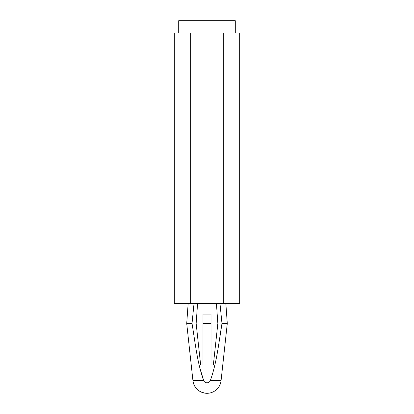 <?xml version="1.0" encoding="UTF-8"?>
<svg xmlns="http://www.w3.org/2000/svg" width="414" height="414" viewBox="0 0 414 414"><rect width="100%" height="100%" fill="white"/><g stroke="black" fill="none" stroke-linecap="round" stroke-linejoin="round"><path stroke-width="0.62" d="M216.434 303.69L217.847 323.494L213.339 365.003L200.661 365.003L196.153 323.494L197.566 303.69M199.595 367.006L203.714 380.678C197.08 362.307 195.248 342.657 192.024 323.494L194.006 303.69M188.132 303.69L186.719 323.494L192.934 380.678A14.148 14.148 0 0 0 207 393.3C199.113 392.658 194.42 388.451 192.934 380.678L203.714 380.678A3.622 3.622 0 0 0 210.286 380.678L221.066 380.678L227.281 323.494L221.976 323.494C218.752 342.657 216.92 362.297 210.286 380.678M219.994 303.69L221.976 323.494M219.575 339.175L221.718 325.244M223.337 303.69L174.325 303.69L174.325 32.965L239.675 32.965L239.675 303.69L223.337 303.69L223.337 32.965M193.804 305.667L192.024 323.494L192.65 327.707M186.719 323.494L192.024 323.494M202.989 323.494L211.011 323.494L211.011 314.066L202.989 314.066L202.989 365.003M211.011 323.494L211.011 365.003M178.703 32.965L178.703 20.7L235.297 20.7L235.297 32.965M190.663 303.69L190.663 32.965M207 393.3A14.148 14.148 0 0 0 221.066 380.678M225.868 303.69L227.281 323.494"/></g></svg>
